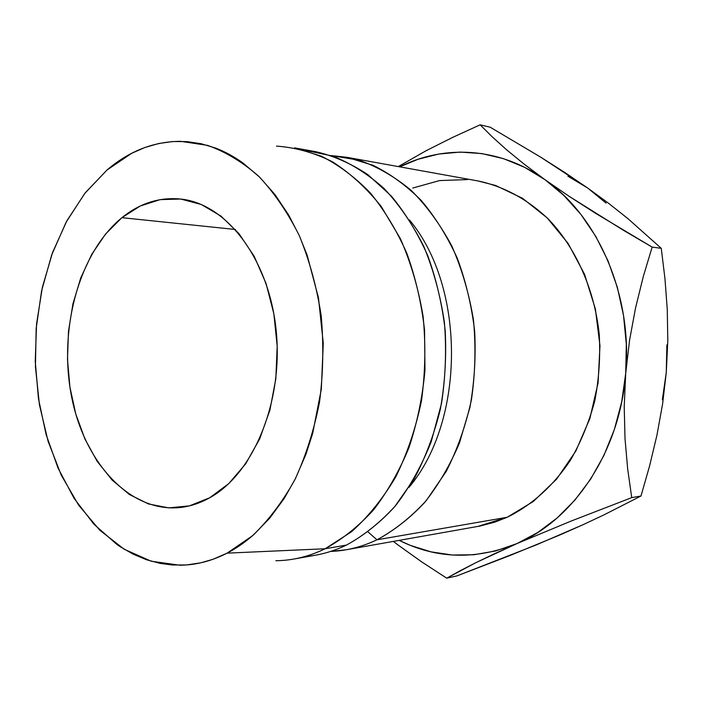 <?xml version="1.0" encoding="UTF-8"?>
<svg xmlns="http://www.w3.org/2000/svg" width="703" height="703" viewBox="0 0 703 703"><rect width="100%" height="100%" fill="white"/><g stroke="black" fill="none" stroke-linecap="round" stroke-linejoin="round"><path stroke-width="1.05" d="M121.918 217.675C140.038 203.062 159.809 196.875 181.242 199.098C226.507 204.019 269.012 258.906 276.147 330.287C283.564 401.598 253.308 473.936 209.731 497.75L228.791 483.585L245.707 463.769L259.644 438.98L269.873 410.244L275.831 378.82L277.193 346.192L273.871 313.889L266.059 283.467L254.196 256.296L238.915 233.545L220.997 216.102L201.313 204.511L180.75 199.037L160.152 199.626L140.31 205.997L121.918 217.675L105.564 234.046L91.715 254.381L80.748 277.913L72.945 303.81L68.49 331.227L67.479 359.321L69.931 387.23L75.81 414.102L84.958 439.085L97.172 461.344L112.12 480.061L129.396 494.499L148.482 503.954L168.729 507.882L189.423 505.879L209.731 497.75C200.293 503.032 190.636 506.265 180.776 507.452C129.484 513.225 83.701 461.766 71.293 395.2C58.63 328.626 79.052 252.746 121.918 217.675L235.4 229.477L121.918 217.675M376.975 539.799C366.878 544.597 356.623 547.927 346.192 549.764L330.665 551.424C346.333 550.862 361.764 546.978 376.975 539.799L368.029 531.951L376.975 539.799C394.726 530.176 411.176 517.083 426.334 500.501L446.185 471.476C457.381 449.472 465.799 425.57 471.432 399.77C475.29 373.337 475.966 346.755 473.47 320.023C469.156 293.74 461.95 269.108 451.853 246.112C440.298 224.521 426.712 205.909 411.079 190.285C394.603 176.638 377.212 166.593 358.908 160.161L331.262 155.583L346.79 157.287L373.108 165.319C390.288 173.817 406.36 185.566 421.343 200.557C435.412 217.289 447.416 236.577 457.354 258.405C465.869 281.393 471.634 305.647 474.657 331.166C475.984 356.966 474.402 382.423 469.903 407.538L459.375 443.189C449.902 465.448 438.303 485.246 424.568 502.575C409.884 518.199 394.014 530.607 376.975 539.799L507.179 517.276L376.975 539.799M346.192 549.764L480.008 526.037L494.763 522.153L507.179 517.276L533.287 501.503L556.53 479.226L575.739 451.212L589.861 418.593L598.095 382.845L599.967 345.674L595.362 308.898L584.545 274.302L568.156 243.502L547.11 217.833L522.505 198.281L495.571 185.46L477.776 180.908M275.875 560.722C292.51 560.555 308.925 556.574 325.137 548.762L346.465 545.071L325.137 548.762C314.891 553.736 304.496 557.163 293.942 559.026L315.427 555.221C325.937 553.358 336.28 549.983 346.465 545.071C332.721 551.662 318.775 555.502 304.61 556.6M305.225 150.328L332.704 156.066C350.841 163.298 367.994 174.133 384.181 188.589C399.489 205.012 412.731 224.371 423.909 246.691C433.628 270.383 440.465 295.647 444.419 322.492C446.572 349.751 445.597 376.79 441.475 403.601L431.211 441.765C421.712 465.65 409.893 486.871 395.763 505.448C380.587 522.171 364.154 535.378 346.465 545.071C363.662 535.677 379.682 522.962 394.532 506.916L414.19 478.831C425.456 457.53 434.19 434.296 440.377 409.12C444.937 383.249 446.546 357.027 445.192 330.436C442.134 304.144 436.299 279.161 427.688 255.497C417.635 233.027 405.499 213.202 391.281 196.014L367.985 174.739C351.254 163.606 333.943 155.943 316.042 151.743L294.566 147.867L321.236 156.128C338.661 164.933 354.997 177.165 370.235 192.833C384.541 210.338 396.764 230.54 406.896 253.458C415.578 277.597 421.457 303.09 424.542 329.927L424.972 370.428C422.468 397.406 417.125 423.153 408.944 447.697C399.295 471.063 387.476 491.819 373.495 509.956C358.556 526.292 342.431 539.227 325.137 548.762L227.104 553.147C211.568 561.091 195.847 565.115 179.924 565.23L151.25 561.231L124.22 549.254L99.764 530.194L78.578 505.088L61.214 475.052L48.076 441.238L39.43 404.77L35.431 366.79L36.169 328.406L41.609 290.761L51.67 254.961L66.152 222.148L84.729 193.466L106.988 170.038L131.681 153.298L144.915 147.489L158.588 143.544L172.604 141.549L186.831 141.593L201.12 143.72L215.338 147.982C224.793 151.549 233.985 156.541 242.913 162.964L259.548 177.068L274.935 194.52L288.678 215.048L299.302 235.646L307.167 255.233L318.468 297.852L323.283 343.301L321.315 389.26L312.677 433.382L306.025 454.05L295.365 478.743L284.144 498.541L269.767 518.12L253.924 534.482C245.329 542.118 236.393 548.34 227.104 553.147L213.062 559.28L200.865 562.804L186.559 564.957L172.34 565.001L160.302 563.419L146.576 559.764L133.271 554.219L120.529 546.925L116.988 544.526L93.912 524.201L74.114 498.392L58.059 468.136L46.09 434.507L38.445 398.557L35.247 361.342L36.565 323.898L42.373 287.281L52.558 252.526L66.934 220.689L85.221 192.842L106.988 170.038C129.115 151.083 153.641 141.514 180.574 141.321L207.534 145.372C225.461 151.743 242.553 162.068 258.818 176.356C274.284 192.815 287.791 212.605 299.329 235.716C309.452 260.409 316.719 286.965 321.148 315.383C323.767 344.338 323.239 373.152 319.557 401.844C314.109 429.858 305.893 455.781 294.926 479.622C282.597 501.784 268.458 520.484 252.482 535.748L227.104 553.147L325.137 548.762L351.614 531.688C368.258 516.74 382.994 498.436 395.824 476.783C407.248 453.488 415.798 428.18 421.466 400.833C425.297 372.836 425.842 344.707 423.109 316.455C418.505 288.722 410.93 262.79 400.394 238.677L381.263 206.533C366.404 187.938 350.068 172.991 332.264 161.681C313.969 152.621 295.383 147.428 276.499 146.127M567.919 176.207L587.682 188.026L608.71 203.395L627.876 218.589L661.259 248.335L652.138 247.096L623.368 230.259L569.307 196.427L544.983 179.687C499.499 146.98 444.217 144.466 399.761 166.839L417.881 159.326L438.672 154.054L460.131 152.085L481.88 153.588L503.559 158.676L524.737 167.384L544.983 179.687L563.859 195.452L580.933 214.459L595.793 236.41L608.042 260.901L617.375 287.422L623.526 315.436L626.329 344.312L625.705 373.398L621.672 402.037L614.334 429.586L603.912 455.456L590.669 479.095L574.957 500.053L557.171 517.944L537.742 532.496L517.092 543.533L495.677 550.95L473.919 554.755L452.231 555.01L430.965 551.846L410.482 545.431L399.19 540.379C436.756 559.052 476.063 560.106 517.092 543.533L571.144 521.055L631.733 497.627L627.674 468.971L625.02 438.76L624.22 406.852L625.705 373.398C619.958 451.607 573.815 519.754 517.092 543.533L571.144 521.055L631.733 497.627L627.674 468.971L625.02 438.76L624.22 406.852L625.705 373.398L629.554 340.305L635.565 307.852L643.271 276.657L652.138 247.096L595.626 213.352L569.307 196.427L544.983 179.687C598.016 216.462 632.665 295.374 625.705 373.398L629.554 340.305L635.565 307.852L643.271 276.657L652.138 247.096L661.259 248.335L664.968 278.713L667.252 309.32L667.806 340.507L666.268 372.493L662.349 399.717M467.539 179.581L439.568 180.574L412.74 188.044M477.732 526.459L507.179 517.276C531.53 505.325 553.402 485.799 570.52 460.07C580.977 441.906 589.07 422.151 594.791 400.824C599 378.926 600.485 356.737 599.237 334.259C594.457 289.601 576.161 248.59 549.14 219.881C528.173 199.547 503.814 186.4 478.409 181.031L346.79 157.287M408.997 487.346C465.474 420.385 465.676 287.026 409.41 219.907C465.676 287.026 465.474 420.385 408.997 487.346M666.875 344.848L666.268 372.493L667.806 340.507L667.252 309.32L664.968 278.713L661.259 248.335L627.876 218.589L608.71 203.395L587.682 188.026L564.571 172.34L540.493 157.033L490.228 127.234L480.14 124.818L491.986 136.61L506.503 149.704L524.104 164.107L544.983 179.687L524.104 164.107L506.503 149.704L491.986 136.61L480.14 124.818L452.679 137.375L426.159 150.697L398.285 166.576L426.159 150.697L452.679 137.375L480.14 124.818L490.228 127.234L540.493 157.033L587.682 188.026L606.091 203.114M494.481 553.727L517.092 543.533L475.509 562.848L494.481 553.727M459.683 571.003L475.509 562.848L446.721 578.182L456.959 575.889L446.721 578.182L459.683 571.003M421.782 561.952L446.721 578.182L421.782 561.952L397.907 544.895L421.782 561.952M393.346 541.407L397.907 544.895L393.346 541.407M560.493 534.711L510.246 555.414L456.959 575.889L535.835 545.097L583.323 524.579L560.467 534.719M649.616 465.852L640.987 496.002L604.132 514.798L583.323 524.579L604.132 514.798L640.987 496.002L631.733 497.627L640.987 496.002L649.616 465.852L656.954 435.122L649.616 465.852M662.604 403.944L656.954 435.122L662.604 403.944L666.268 372.493L662.604 403.944M181.26 507.399L180.776 507.452"/></g></svg>

